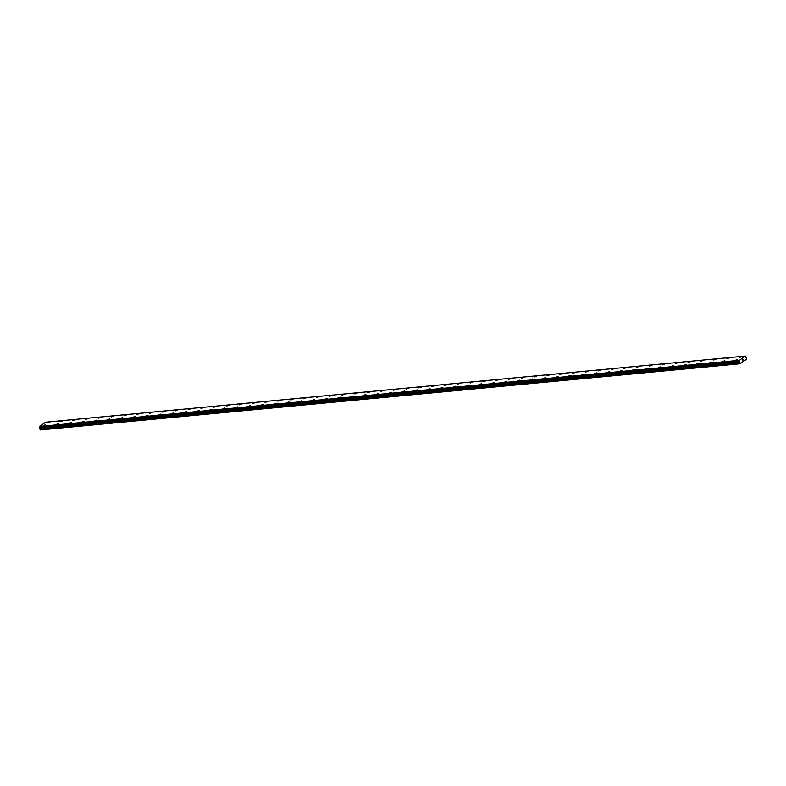 <?xml version="1.0" encoding="UTF-8"?>
<svg xmlns="http://www.w3.org/2000/svg" width="786" height="786" viewBox="0 0 786 786"><rect width="100%" height="100%" fill="white"/><g stroke="black" fill="none" stroke-linecap="round" stroke-linejoin="round"><path stroke-width="1.18" d="M47.189 422.996L49.538 422.259M60.001 421.787L62.349 421.041M72.823 420.569L75.171 419.832M85.635 419.36L87.993 418.624M98.456 418.152L100.805 417.405M111.268 416.934L113.626 416.197M124.09 415.725L126.438 414.988M136.902 414.517L139.26 413.77M149.723 413.298L152.071 412.562M162.545 412.09L164.893 411.353M175.357 410.872L177.705 410.135M188.178 409.663L190.526 408.926M202.847 407.62L200.99 408.455L202.847 407.62M200.99 408.455L203.338 407.708M213.812 407.236L216.16 406.5M226.623 406.028L228.972 405.291M241.302 403.984L239.445 404.819L241.302 403.984M239.445 404.819L241.793 404.073M252.257 403.601L254.615 402.864M265.079 402.393L267.427 401.646M279.757 400.349L277.89 401.184L279.757 400.349M277.89 401.184L280.248 400.438M290.712 399.966L293.06 399.229M303.524 398.757L305.882 398.011M316.345 397.549L318.694 396.802M329.167 396.331L331.515 395.594M341.979 395.122L344.327 394.375M354.8 393.914L357.149 393.167M367.612 392.695L369.96 391.959M380.434 391.487L382.782 390.74M393.246 390.269L395.604 389.532M406.067 389.06L408.415 388.323M418.879 387.852L421.237 387.105M431.701 386.633L434.049 385.897M444.512 385.425L446.87 384.678M457.334 384.216L459.682 383.47M470.156 382.998L472.504 382.261M482.968 381.79L485.316 381.043M495.789 380.571L498.137 379.835M508.601 379.363L510.949 378.626M521.423 378.154L523.771 377.408M534.234 376.936L536.583 376.199M547.056 375.728L549.404 374.991M559.868 374.519L562.226 373.772M572.689 373.301L575.038 372.564M585.501 372.092L587.859 371.346M598.323 370.884L600.671 370.137M611.135 369.666L613.493 368.929M623.956 368.457L626.304 367.71M636.778 367.239L639.126 366.502M649.59 366.03L651.938 365.294M662.411 364.822L664.76 364.075M675.223 363.604L677.571 362.867M688.045 362.395L690.393 361.658M700.857 361.187L703.205 360.44M713.678 359.968L716.026 359.231M728.357 357.925L726.49 358.76L728.357 357.925M726.49 358.76L728.848 358.013M739.312 357.551L741.66 356.805M45.038 424.912L43.181 425.747L45.038 424.912M43.181 425.747L45.529 425M55.993 424.528L58.351 423.792M68.814 423.32L71.162 422.583M83.493 421.276L81.626 422.111L83.493 421.276M81.626 422.111L83.984 421.365M94.448 420.893L96.796 420.156M107.269 419.685L109.618 418.938M120.081 418.476L122.429 417.73M132.903 417.258L135.251 416.521M145.715 416.049L148.063 415.303M158.536 414.841L160.884 414.094M171.348 413.623L173.696 412.886M184.17 412.414L186.518 411.668M196.981 411.196L199.339 410.459M209.803 409.987L212.151 409.251M222.615 408.779L224.973 408.032M235.436 407.561L237.785 406.824M248.248 406.352L250.606 405.605M261.07 405.144L263.418 404.397M273.892 403.925L276.24 403.189M286.703 402.717L289.051 401.97M299.525 401.499L301.873 400.762M312.337 400.29L314.685 399.553M325.158 399.082L327.507 398.335M337.97 397.863L340.328 397.127M350.792 396.655L353.14 395.918M365.47 394.611L363.604 395.446L365.47 394.611M363.604 395.446L365.962 394.7M376.425 394.228L378.773 393.491M389.237 393.02L391.595 392.273M402.059 391.811L404.407 391.064M414.87 390.593L417.228 389.856M427.692 389.384L430.04 388.638M440.514 388.166L442.862 387.429M453.325 386.958L455.674 386.221M466.147 385.749L468.495 385.002M478.959 384.531L481.307 383.794M491.781 383.322L494.129 382.585M506.459 381.279L504.592 382.114L506.459 381.279M504.592 382.114L506.95 381.367M517.414 380.896L519.762 380.159M530.226 379.687L532.584 378.94M543.047 378.479L545.396 377.732M555.859 377.26L558.217 376.523M568.681 376.052L571.029 375.305M581.502 374.834L583.851 374.097M594.314 373.625L596.662 372.888M607.136 372.417L609.484 371.67M619.948 371.198L622.296 370.461M632.769 369.99L635.117 369.253M645.581 368.781L647.939 368.035M658.403 367.563L660.751 366.826M671.215 366.355L673.573 365.618M684.036 365.146L686.384 364.399M696.848 363.928L699.206 363.191M709.67 362.719L712.018 361.982M722.481 361.501L724.839 360.764M735.303 360.293L737.651 359.556M742.662 360.381L742.682 359.575M743.025 360.135L743.045 359.408M742.416 361.992L746.661 359.271L745.433 356.058L739.194 360.44L39.379 426.611L39.3 427.171L40.282 429.942L740.098 363.771L742.416 361.992M740.098 363.771L739.194 360.44M39.428 427.446L739.243 361.275L39.428 427.446M745.433 356.058L45.617 422.229L39.379 426.611M739.223 360.312L39.408 426.493M739.479 361.432L39.664 427.604M739.528 361.481L39.713 427.653M739.96 363.682L40.145 429.854M739.194 360.499L39.379 426.67M739.125 360.882L39.31 427.053M739.115 360.99L39.3 427.171M739.184 361.206L39.369 427.388M739.764 361.629L39.948 427.81M739.881 361.806L40.066 427.987M739.911 361.904L40.096 428.075M739.921 362.15L40.106 428.331M739.764 362.945L39.948 429.127M739.773 363.073L39.958 429.254"/></g></svg>
